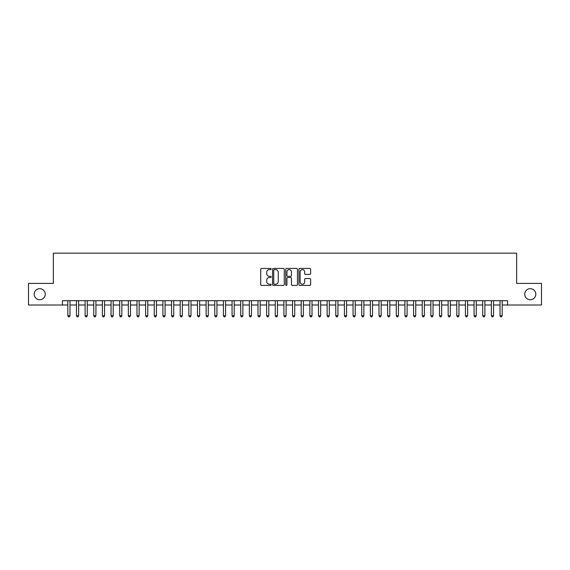 <?xml version="1.0" encoding="UTF-8"?>
<svg xmlns="http://www.w3.org/2000/svg" width="570" height="570" viewBox="0 0 570 570"><rect width="100%" height="100%" fill="white"/><g stroke="black" fill="none" stroke-linecap="round" stroke-linejoin="round"><path stroke-width="0.85" d="M271.17 269.026A0.591 0.591 0 0 0 270.579 268.434L261.559 268.434A0.848 0.848 0 0 0 260.711 269.282L260.711 284.551A0.848 0.848 0 0 0 261.559 285.399L270.579 285.399A0.591 0.591 0 0 0 271.17 284.808A0.591 0.591 0 0 0 270.579 284.216L269.411 284.216A2.715 2.715 0 0 1 266.696 281.502L266.696 280.226A2.715 2.715 0 0 1 269.411 277.512L270.579 277.512A0.591 0.591 0 0 0 271.17 276.92A0.591 0.591 0 0 0 270.579 276.322L269.411 276.322A2.715 2.715 0 0 1 266.696 273.607L266.696 272.339A2.715 2.715 0 0 1 269.411 269.624L270.579 269.624A0.591 0.591 0 0 0 271.17 269.026M524.735 294.206A5.529 5.529 0 0 0 530.264 299.735A5.529 5.529 0 0 0 535.793 294.206A5.529 5.529 0 0 0 530.264 288.677A5.529 5.529 0 0 0 524.735 294.206M34.207 294.206A5.529 5.529 0 0 0 39.736 299.735A5.529 5.529 0 0 0 45.265 294.206A5.529 5.529 0 0 0 39.736 288.677A5.529 5.529 0 0 0 34.207 294.206M309.795 274.412A0.848 0.848 0 0 0 310.643 273.564L310.643 269.282A0.848 0.848 0 0 0 309.795 268.434L299.784 268.434A0.848 0.848 0 0 0 298.937 269.282L298.937 284.551A0.848 0.848 0 0 0 299.784 285.399L309.795 285.399A0.848 0.848 0 0 0 310.643 284.551L310.643 279.378A0.848 0.848 0 0 0 309.795 278.531L305.513 278.531A0.848 0.848 0 0 0 304.665 279.378L304.665 281.943A2.273 2.273 0 0 1 302.392 284.216A2.273 2.273 0 0 1 300.126 281.943L300.126 271.89A2.273 2.273 0 0 1 302.392 269.624A2.273 2.273 0 0 1 304.665 271.89L304.665 273.564A0.848 0.848 0 0 0 305.513 274.412L309.795 274.412M62.429 305.007L28.5 305.007L28.5 283.404L53.352 283.404L53.352 253.151L516.648 253.151L516.648 283.404L541.5 283.404L541.5 305.007L507.571 305.007L507.571 300.689L62.429 300.689L62.429 305.007L67.83 305.007M284.259 269.282A0.848 0.848 0 0 0 283.411 268.434L273.401 268.434A0.848 0.848 0 0 0 272.553 269.282L272.553 284.551A0.848 0.848 0 0 0 273.401 285.399L283.411 285.399A0.848 0.848 0 0 0 284.259 284.551L284.259 269.282M286.589 268.434L296.599 268.434A0.848 0.848 0 0 1 297.447 269.282L297.447 284.551A0.848 0.848 0 0 1 296.599 285.399L292.317 285.399A0.848 0.848 0 0 1 291.469 284.551L291.469 278.36A0.848 0.848 0 0 0 290.622 277.512L287.779 277.512A0.848 0.848 0 0 0 286.931 278.36L286.931 284.808A0.591 0.591 0 0 1 286.339 285.399A0.591 0.591 0 0 1 285.741 284.808L285.741 269.282A0.848 0.848 0 0 1 286.589 268.434M69.989 305.007L76.473 305.007M78.632 305.007L85.115 305.007M87.274 305.007L93.758 305.007M95.924 305.007L102.401 305.007M104.566 305.007L111.05 305.007M113.209 305.007L119.693 305.007M121.852 305.007L128.335 305.007M130.494 305.007L136.978 305.007M139.137 305.007L145.621 305.007M147.78 305.007L154.263 305.007M156.429 305.007L162.906 305.007M165.072 305.007L171.556 305.007M173.715 305.007L180.198 305.007M182.357 305.007L188.841 305.007M191 305.007L197.484 305.007M199.642 305.007L206.126 305.007M208.285 305.007L214.769 305.007M216.935 305.007L223.412 305.007M225.578 305.007L232.061 305.007M234.22 305.007L240.704 305.007M242.863 305.007L249.346 305.007M251.505 305.007L257.989 305.007M260.148 305.007L266.632 305.007M268.791 305.007L275.274 305.007M277.44 305.007L283.917 305.007M286.083 305.007L292.56 305.007M294.726 305.007L301.209 305.007M303.368 305.007L309.852 305.007M312.011 305.007L318.495 305.007M320.654 305.007L327.137 305.007M329.296 305.007L335.78 305.007M337.939 305.007L344.423 305.007M346.589 305.007L353.065 305.007M355.231 305.007L361.715 305.007M363.874 305.007L370.357 305.007M372.516 305.007L379 305.007M381.159 305.007L387.643 305.007M389.802 305.007L396.285 305.007M398.444 305.007L404.928 305.007M407.094 305.007L413.571 305.007M415.737 305.007L422.22 305.007M424.379 305.007L430.863 305.007M433.022 305.007L439.506 305.007M441.665 305.007L448.148 305.007M450.307 305.007L456.791 305.007M458.95 305.007L465.434 305.007M467.599 305.007L474.076 305.007M476.242 305.007L482.726 305.007M484.885 305.007L491.368 305.007M493.527 305.007L500.011 305.007M502.17 305.007L507.571 305.007M274.334 269.624A0.591 0.591 0 0 0 273.735 270.216L273.735 283.618A0.591 0.591 0 0 0 274.334 284.216L275.559 284.216A2.715 2.715 0 0 0 278.274 281.502L278.274 272.339A2.715 2.715 0 0 0 275.559 269.624L274.334 269.624M291.469 271.933A2.273 2.273 0 0 0 289.197 269.667A2.273 2.273 0 0 0 286.931 271.933L286.931 275.474A0.848 0.848 0 0 0 287.779 276.322L290.622 276.322A0.848 0.848 0 0 0 291.469 275.474L291.469 271.933M69.989 300.689L69.989 315.73L67.83 315.73L67.83 300.689M69.989 315.73L69.34 316.849L68.478 316.849L67.83 315.73M78.632 300.689L78.632 315.73L76.473 315.73L76.473 300.689M78.632 315.73L77.983 316.849L77.121 316.849L76.473 315.73M87.274 300.689L87.274 315.73L85.115 315.73L85.115 300.689M87.274 315.73L86.626 316.849L85.764 316.849L85.115 315.73M95.924 300.689L95.924 315.73L93.758 315.73L93.758 300.689M95.924 315.73L95.276 316.849L94.406 316.849L93.758 315.73M104.566 300.689L104.566 315.73L102.401 315.73L102.401 300.689M104.566 315.73L103.918 316.849L103.049 316.849L102.401 315.73M113.209 300.689L113.209 315.73L111.05 315.73L111.05 300.689M113.209 315.73L112.561 316.849L111.691 316.849L111.05 315.73M121.852 300.689L121.852 315.73L119.693 315.73L119.693 300.689M121.852 315.73L121.203 316.849L120.341 316.849L119.693 315.73M130.494 300.689L130.494 315.73L128.335 315.73L128.335 300.689M130.494 315.73L129.846 316.849L128.984 316.849L128.335 315.73M139.137 300.689L139.137 315.73L136.978 315.73L136.978 300.689M139.137 315.73L138.489 316.849L137.626 316.849L136.978 315.73M147.78 300.689L147.78 315.73L145.621 315.73L145.621 300.689M147.78 315.73L147.131 316.849L146.269 316.849L145.621 315.73M156.429 300.689L156.429 315.73L154.263 315.73L154.263 300.689M156.429 315.73L155.781 316.849L154.912 316.849L154.263 315.73M165.072 300.689L165.072 315.73L162.906 315.73L162.906 300.689M165.072 315.73L164.424 316.849L163.554 316.849L162.906 315.73M173.715 300.689L173.715 315.73L171.556 315.73L171.556 300.689M173.715 315.73L173.066 316.849L172.197 316.849L171.556 315.73M182.357 300.689L182.357 315.73L180.198 315.73L180.198 300.689M182.357 315.73L181.709 316.849L180.847 316.849L180.198 315.73M191 300.689L191 315.73L188.841 315.73L188.841 300.689M191 315.73L190.352 316.849L189.489 316.849L188.841 315.73M199.642 300.689L199.642 315.73L197.484 315.73L197.484 300.689M199.642 315.73L198.994 316.849L198.132 316.849L197.484 315.73M208.285 300.689L208.285 315.73L206.126 315.73L206.126 300.689M208.285 315.73L207.637 316.849L206.775 316.849L206.126 315.73M216.935 300.689L216.935 315.73L214.769 315.73L214.769 300.689M216.935 315.73L216.287 316.849L215.417 316.849L214.769 315.73M225.578 300.689L225.578 315.73L223.412 315.73L223.412 300.689M225.578 315.73L224.929 316.849L224.06 316.849L223.412 315.73M234.22 300.689L234.22 315.73L232.061 315.73L232.061 300.689M234.22 315.73L233.572 316.849L232.703 316.849L232.061 315.73M242.863 300.689L242.863 315.73L240.704 315.73L240.704 300.689M242.863 315.73L242.214 316.849L241.352 316.849L240.704 315.73M251.505 300.689L251.505 315.73L249.346 315.73L249.346 300.689M251.505 315.73L250.857 316.849L249.995 316.849L249.346 315.73M260.148 300.689L260.148 315.73L257.989 315.73L257.989 300.689M260.148 315.73L259.5 316.849L258.637 316.849L257.989 315.73M268.791 300.689L268.791 315.73L266.632 315.73L266.632 300.689M268.791 315.73L268.142 316.849L267.28 316.849L266.632 315.73M277.44 300.689L277.44 315.73L275.274 315.73L275.274 300.689M277.44 315.73L276.792 316.849L275.923 316.849L275.274 315.73M286.083 300.689L286.083 315.73L283.917 315.73L283.917 300.689M286.083 315.73L285.435 316.849L284.565 316.849L283.917 315.73M294.726 300.689L294.726 315.73L292.56 315.73L292.56 300.689M294.726 315.73L294.077 316.849L293.208 316.849L292.56 315.73M303.368 300.689L303.368 315.73L301.209 315.73L301.209 300.689M303.368 315.73L302.72 316.849L301.858 316.849L301.209 315.73M312.011 300.689L312.011 315.73L309.852 315.73L309.852 300.689M312.011 315.73L311.363 316.849L310.5 316.849L309.852 315.73M320.654 300.689L320.654 315.73L318.495 315.73L318.495 300.689M320.654 315.73L320.005 316.849L319.143 316.849L318.495 315.73M329.296 300.689L329.296 315.73L327.137 315.73L327.137 300.689M329.296 315.73L328.648 316.849L327.786 316.849L327.137 315.73M337.939 300.689L337.939 315.73L335.78 315.73L335.78 300.689M337.939 315.73L337.298 316.849L336.428 316.849L335.78 315.73M346.589 300.689L346.589 315.73L344.423 315.73L344.423 300.689M346.589 315.73L345.94 316.849L345.071 316.849L344.423 315.73M355.231 300.689L355.231 315.73L353.065 315.73L353.065 300.689M355.231 315.73L354.583 316.849L353.714 316.849L353.065 315.73M363.874 300.689L363.874 315.73L361.715 315.73L361.715 300.689M363.874 315.73L363.225 316.849L362.363 316.849L361.715 315.73M372.516 300.689L372.516 315.73L370.357 315.73L370.357 300.689M372.516 315.73L371.868 316.849L371.006 316.849L370.357 315.73M381.159 300.689L381.159 315.73L379 315.73L379 300.689M381.159 315.73L380.511 316.849L379.649 316.849L379 315.73M389.802 300.689L389.802 315.73L387.643 315.73L387.643 300.689M389.802 315.73L389.153 316.849L388.291 316.849L387.643 315.73M398.444 300.689L398.444 315.73L396.285 315.73L396.285 300.689M398.444 315.73L397.803 316.849L396.934 316.849L396.285 315.73M407.094 300.689L407.094 315.73L404.928 315.73L404.928 300.689M407.094 315.73L406.446 316.849L405.576 316.849L404.928 315.73M415.737 300.689L415.737 315.73L413.571 315.73L413.571 300.689M415.737 315.73L415.088 316.849L414.219 316.849L413.571 315.73M424.379 300.689L424.379 315.73L422.22 315.73L422.22 300.689M424.379 315.73L423.731 316.849L422.869 316.849L422.22 315.73M433.022 300.689L433.022 315.73L430.863 315.73L430.863 300.689M433.022 315.73L432.374 316.849L431.511 316.849L430.863 315.73M441.665 300.689L441.665 315.73L439.506 315.73L439.506 300.689M441.665 315.73L441.016 316.849L440.154 316.849L439.506 315.73M450.307 300.689L450.307 315.73L448.148 315.73L448.148 300.689M450.307 315.73L449.659 316.849L448.797 316.849L448.148 315.73M458.95 300.689L458.95 315.73L456.791 315.73L456.791 300.689M458.95 315.73L458.309 316.849L457.439 316.849L456.791 315.73M467.599 300.689L467.599 315.73L465.434 315.73L465.434 300.689M467.599 315.73L466.951 316.849L466.082 316.849L465.434 315.73M476.242 300.689L476.242 315.73L474.076 315.73L474.076 300.689M476.242 315.73L475.594 316.849L474.724 316.849L474.076 315.73M484.885 300.689L484.885 315.73L482.726 315.73L482.726 300.689M484.885 315.73L484.236 316.849L483.374 316.849L482.726 315.73M493.527 300.689L493.527 315.73L491.368 315.73L491.368 300.689M493.527 315.73L492.879 316.849L492.017 316.849L491.368 315.73M502.17 300.689L502.17 315.73L500.011 315.73L500.011 300.689M502.17 315.73L501.522 316.849L500.659 316.849L500.011 315.73"/></g></svg>
